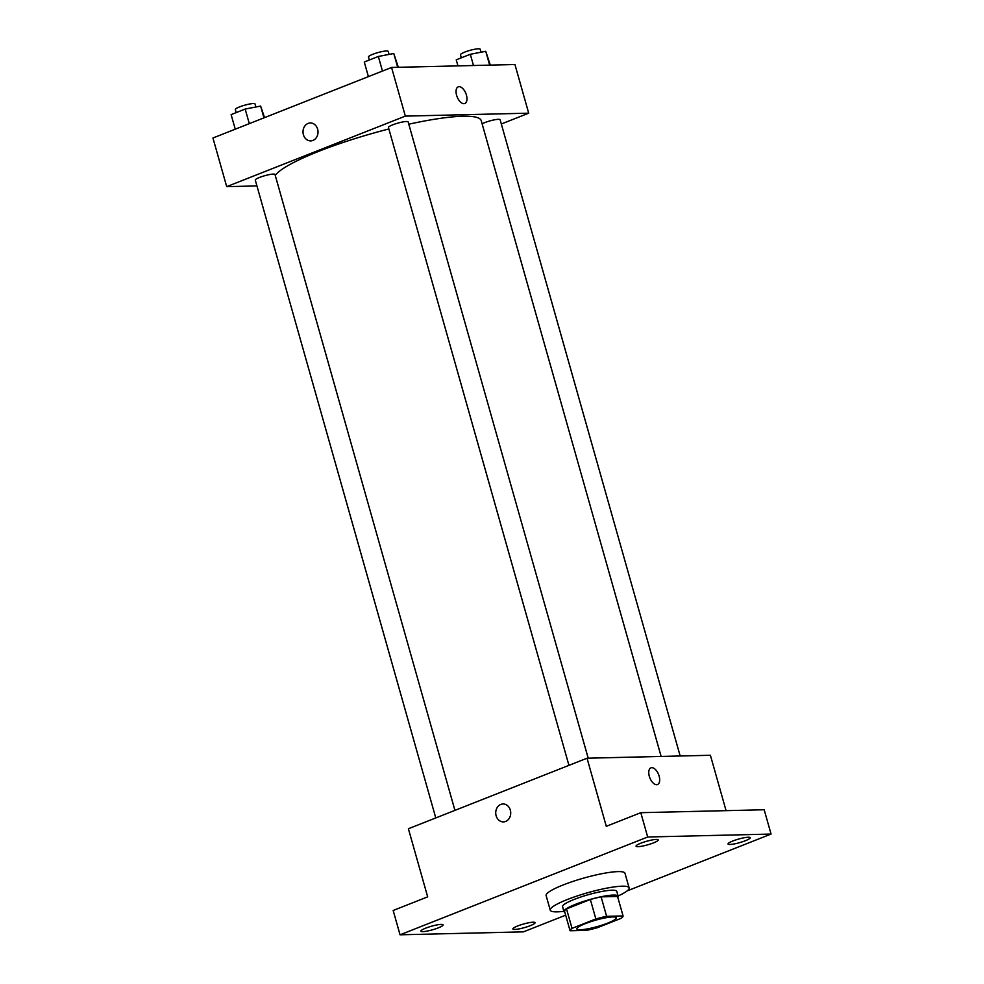 <?xml version="1.0" encoding="UTF-8"?>
<svg xmlns="http://www.w3.org/2000/svg" width="984" height="984" viewBox="0 0 984 984"><rect width="100%" height="100%" fill="white"/><g stroke="black" fill="none" stroke-linecap="round" stroke-linejoin="round"><path stroke-width="1.48" d="M580.326 929.757A20.492 3.296 -15.8 0 1 576.845 928.921A20.492 3.296 -15.8 0 1 595.664 920.175A20.492 3.296 -15.8 0 1 616.279 917.764A20.492 3.296 -15.8 0 1 602.872 924.862A20.492 3.296 -15.8 0 1 580.326 929.757M597.276 927.752L621.088 918.343A27.515 4.428 -15.8 0 0 623.057 915.932L606.611 916.325A27.515 4.428 -15.8 0 0 595.861 918.945L572.036 928.355A27.515 4.428 -15.8 0 0 570.068 930.753L586.525 930.372A27.515 4.428 -15.8 0 0 597.276 927.752M595.861 918.945L590.351 899.487L566.526 908.896L572.036 928.355M566.526 908.896A27.515 4.428 -15.8 0 0 564.57 911.295L570.068 930.753M590.351 899.487A27.515 4.428 -15.8 0 1 601.101 896.867L606.611 916.325M623.057 915.932L617.558 896.473L601.101 896.867M617.792 897.334A28.167 4.539 164.2 0 0 618.161 896.215A28.167 4.539 164.2 0 0 603.118 896.35A28.167 4.539 164.2 0 0 575.64 904.259A28.167 4.539 164.2 0 0 563.955 911.565A28.167 4.539 164.2 0 0 564.853 912.316M563.955 911.565L562.577 906.694A28.167 4.539 -15.8 0 1 574.262 899.388A28.167 4.539 -15.8 0 1 601.741 891.492A28.167 4.539 -15.8 0 1 616.796 891.356L618.161 896.215M563.881 911.307A40.984 6.593 -15.8 0 1 557.202 911.848A40.984 6.593 -15.8 0 1 550.253 910.188A40.984 6.593 -15.8 0 1 587.891 892.673A40.984 6.593 -15.8 0 1 629.108 887.863A40.984 6.593 -15.8 0 1 618.1 895.969M550.253 910.188L546.12 895.588A40.984 6.593 -15.8 0 1 583.758 878.085A40.984 6.593 -15.8 0 1 624.988 873.275L629.108 887.863M745.429 840.705A11.525 1.857 -15.8 0 1 734.187 843.94A11.525 1.857 -15.8 0 1 728.025 843.989A11.525 1.857 -15.8 0 1 738.615 839.069A11.525 1.857 -15.8 0 1 750.202 837.716A11.525 1.857 -15.8 0 1 745.429 840.705M530.265 925.673A11.525 1.857 -15.8 0 1 519.023 928.908A11.525 1.857 -15.8 0 1 512.873 928.957A11.525 1.857 -15.8 0 1 523.451 924.038A11.525 1.857 -15.8 0 1 535.05 922.684A11.525 1.857 -15.8 0 1 530.265 925.673M438.298 927.863A11.525 1.857 -15.8 0 1 427.056 931.098A11.525 1.857 -15.8 0 1 420.906 931.147A11.525 1.857 -15.8 0 1 431.484 926.227A11.525 1.857 -15.8 0 1 443.083 924.874A11.525 1.857 -15.8 0 1 438.298 927.863M653.462 842.894A11.525 1.857 -15.8 0 1 642.22 846.129A11.525 1.857 -15.8 0 1 636.058 846.179A11.525 1.857 -15.8 0 1 646.648 841.259A11.525 1.857 -15.8 0 1 658.234 839.905A11.525 1.857 -15.8 0 1 653.462 842.894M627.091 890.926L771.062 834.063L647.681 837.003L400.045 934.8L523.427 931.86L565.665 915.181M726.069 810.644L710.399 755.269L587.03 758.209L408.397 828.749L427.671 896.854L393.169 910.483L400.045 934.8M771.062 834.063L764.174 809.746L640.805 812.686L647.681 837.003M640.805 812.686L606.292 826.314L587.03 758.209M503.439 821.898A8.967 7.503 88.6 0 1 496.12 815.736A8.967 7.503 88.6 0 1 503.008 803.977A8.967 7.503 88.6 0 1 510.721 812.759A8.967 7.503 88.6 0 1 503.439 821.898A8.967 7.503 88.6 0 1 496.12 815.736A8.967 7.503 88.6 0 1 503.008 803.977M656.623 784.703A8.967 4.686 -111.6 0 1 649.563 777.114A8.967 4.686 -111.6 0 1 650.928 767.852A8.967 4.686 -111.6 0 1 658.579 774.469A8.967 4.686 -111.6 0 1 657.509 784.531A8.967 4.686 -111.6 0 1 656.623 784.703M650.916 767.864A8.967 4.686 -111.6 0 1 658.579 774.469A8.967 4.686 -111.6 0 1 657.509 784.531M275.249 175.41A107.564 17.318 -15.8 0 1 388.852 128.965M408.803 124.205A107.564 17.318 -15.8 0 1 481.213 120.626L661.125 756.438M568.937 765.355L388.446 127.502A10.246 1.648 -15.8 0 1 397.844 123.123A10.246 1.648 -15.8 0 1 408.151 121.918L588.198 758.184M435.777 817.938L255.287 180.084A10.246 1.648 -15.8 0 1 264.696 175.718A10.246 1.648 -15.8 0 1 275.003 174.512L454.928 810.373M482.111 123.8A10.246 1.648 -15.8 0 1 492.959 120.134A10.246 1.648 -15.8 0 1 500.118 119.728L680.165 755.983M501.323 123.984L528.703 113.172L405.334 116.112L226.701 186.653L256.935 185.927M528.703 113.172L514.939 64.526L391.571 67.466L405.334 116.112M391.571 67.466L212.938 138.006L226.701 186.653M303.404 134.734A8.967 7.503 88.6 0 1 310.304 122.963A8.967 7.503 88.6 0 1 318.017 131.745A8.967 7.503 88.6 0 1 310.723 140.884A8.967 7.503 88.6 0 1 303.404 134.734M463.919 103.689A8.967 4.686 -111.6 0 1 456.859 96.112A8.967 4.686 -111.6 0 1 458.212 86.85A8.967 4.686 -111.6 0 1 465.875 93.455A8.967 4.686 -111.6 0 1 464.805 103.517A8.967 4.686 -111.6 0 1 463.919 103.689M458.212 86.85A8.967 4.686 -111.6 0 1 465.875 93.455A8.967 4.686 -111.6 0 1 464.805 103.517M310.723 140.884A8.967 7.503 88.6 0 1 303.416 134.734A8.967 7.503 88.6 0 1 310.304 122.963M490.303 65.116L485.752 51.303L470.303 54.28L456.244 59.827L457.954 65.879M485.752 51.303L489.663 65.129M470.303 54.28L473.488 65.51M461.312 57.822L460.451 54.784A10.246 1.648 -15.8 0 1 469.86 50.405A10.246 1.648 -15.8 0 1 480.167 49.2L481.016 52.214M264.548 117.625L260.625 106.075L245.176 109.052L231.117 114.611L235.25 129.199M260.625 106.075L263.958 117.859M245.176 109.052L249.309 123.64M236.185 112.606L235.324 109.556A10.246 1.648 -15.8 0 1 244.733 105.177A10.246 1.648 -15.8 0 1 255.04 103.972L255.889 106.985M398.336 67.306L393.772 53.493L378.336 56.469L364.277 62.017L368.397 76.617M393.772 53.493L397.696 67.318M378.336 56.469L382.469 71.057M369.344 60.024L368.483 56.974A10.246 1.648 -15.8 0 1 377.893 52.595A10.246 1.648 -15.8 0 1 388.2 51.389L389.049 54.403"/></g></svg>
